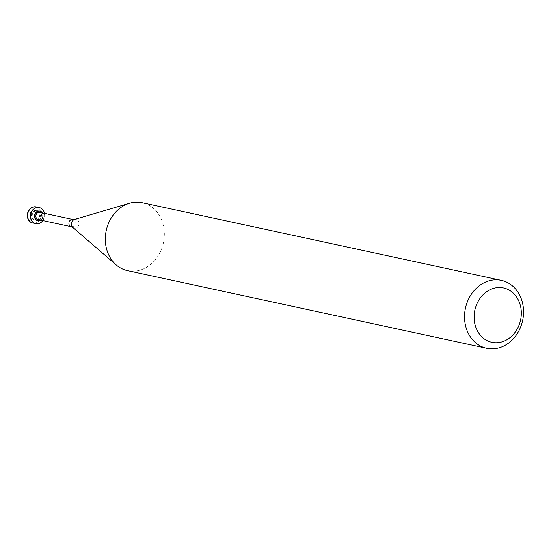 <?xml version="1.0" encoding="UTF-8"?>
<svg xmlns="http://www.w3.org/2000/svg" width="551" height="551" viewBox="0 0 551 551"><rect width="100%" height="100%" fill="white"/><g stroke="black" fill="none" stroke-linecap="round" stroke-linejoin="round"><path stroke-width="0.41" stroke-dasharray="2.75 2.07" d="M35.533 216.295A3.623 3.051 102.2 0 0 32.998 211.033A3.623 3.051 102.2 0 0 30.202 216.571A3.623 3.051 102.2 0 0 35.533 216.295M32.702 223.003A8.224 6.922 102.2 0 0 40.264 218.713A8.224 6.922 102.2 0 0 36.18 206.928M34.272 223.162A8.224 6.922 102.2 0 0 40.519 218.768A8.224 6.922 102.2 0 0 37.668 207.431M39.114 217.452A4.883 4.105 102.2 0 0 36.621 210.441A4.883 4.105 102.2 0 0 31.572 214.346A4.883 4.105 102.2 0 0 34.555 219.98A4.883 4.105 102.2 0 0 39.114 217.452M39.879 217.617A4.883 4.105 102.2 0 0 37.385 210.606A4.883 4.105 102.2 0 0 32.337 214.511A4.883 4.105 102.2 0 0 35.319 220.145A4.883 4.105 102.2 0 0 39.879 217.617M35.76 223.665A8.224 6.922 102.2 0 0 43.322 219.374A8.224 6.922 102.2 0 0 39.238 207.589M42.882 220.579A8.224 6.922 102.2 0 0 43.577 219.429A8.224 6.922 102.2 0 0 44.445 213.333M37.805 220.682A4.883 4.105 102.2 0 0 42.172 218.113A4.883 4.105 102.2 0 0 39.865 211.15M40.857 220.145A4.883 4.105 102.2 0 0 42.558 218.196A4.883 4.105 102.2 0 0 42.42 212.9M38.246 219.58A3.705 3.12 102.2 0 0 41.711 217.659A3.705 3.12 102.2 0 0 39.81 212.335M127.495 270.631A34.747 29.237 102.2 0 0 159.962 252.613A34.747 29.237 102.2 0 0 142.179 202.706M71.272 226.716A3.705 3.12 102.2 0 0 74.736 224.794A3.705 3.12 102.2 0 0 72.835 219.477M72.815 227.439A4.498 3.781 102.2 0 0 78.469 225.841A4.498 3.781 102.2 0 0 78.373 221.006A4.498 3.781 102.2 0 0 74.537 219.456M34.555 219.98L35.319 220.145M36.621 210.441L37.385 210.606"/><path stroke-width="0.83" d="M36.18 206.928A8.224 6.922 102.2 0 0 36.049 206.9A8.224 6.922 102.2 0 0 27.55 213.478A8.224 6.922 102.2 0 0 32.578 222.976A8.224 6.922 102.2 0 0 32.702 223.003M37.668 207.431A8.224 6.922 102.2 0 0 36.304 206.956A8.224 6.922 102.2 0 0 27.805 213.533A8.224 6.922 102.2 0 0 32.833 223.031A8.224 6.922 102.2 0 0 34.272 223.162M39.238 207.589A8.224 6.922 102.2 0 0 39.107 207.562A8.224 6.922 102.2 0 0 30.608 214.139A8.224 6.922 102.2 0 0 35.636 223.637A8.224 6.922 102.2 0 0 35.76 223.665M44.445 213.333A8.224 6.922 102.2 0 0 39.362 207.617A8.224 6.922 102.2 0 0 30.863 214.194A8.224 6.922 102.2 0 0 35.891 223.692A8.224 6.922 102.2 0 0 42.882 220.579M39.865 211.15A4.883 4.105 102.2 0 0 39.679 211.102A4.883 4.105 102.2 0 0 34.63 215.007A4.883 4.105 102.2 0 0 37.613 220.641A4.883 4.105 102.2 0 0 37.805 220.682M42.42 212.9A4.883 4.105 102.2 0 0 40.058 211.185A4.883 4.105 102.2 0 0 35.016 215.09A4.883 4.105 102.2 0 0 37.998 220.724A4.883 4.105 102.2 0 0 40.857 220.145M39.81 212.335A3.705 3.12 102.2 0 0 35.98 215.296A3.705 3.12 102.2 0 0 38.246 219.58L71.272 226.716A3.705 3.12 102.2 0 1 69.006 222.439A3.705 3.12 102.2 0 1 72.835 219.477L39.81 212.335M501.389 280.369L142.179 202.706A34.747 29.237 102.2 0 0 129.581 203.229A34.747 29.237 102.2 0 0 106.253 230.49A34.747 29.237 102.2 0 0 116.233 264.955A34.747 29.237 102.2 0 0 127.495 270.631L486.705 348.294A34.747 29.237 102.2 0 0 519.18 330.276A34.747 29.237 102.2 0 0 501.389 280.369A34.747 29.237 102.2 0 0 465.464 308.154A34.747 29.237 102.2 0 0 486.705 348.294M517.823 327.879A27.798 23.39 102.2 0 0 498.38 287.532A27.798 23.39 102.2 0 0 476.952 329.959A27.798 23.39 102.2 0 0 517.823 327.879M72.835 219.477L74.537 219.456A4.498 3.781 102.2 0 0 71.52 222.983A4.498 3.781 102.2 0 0 72.815 227.439L71.272 226.716M37.613 220.641L37.998 220.724M39.679 211.102L40.058 211.185M72.815 227.439L116.233 264.955M74.537 219.456L129.581 203.229"/></g></svg>
